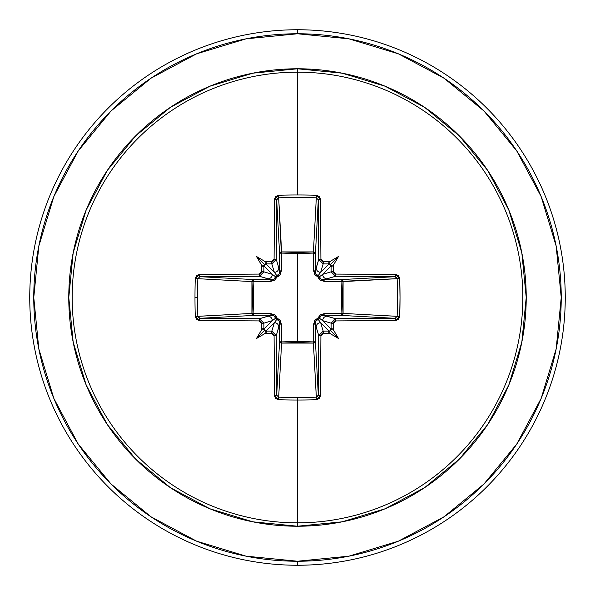 <?xml version="1.0" encoding="UTF-8"?>
<svg xmlns="http://www.w3.org/2000/svg" width="595" height="595" viewBox="0 0 595 595"><rect width="100%" height="100%" fill="white"/><g stroke="black" fill="none" stroke-linecap="round" stroke-linejoin="round"><path stroke-width="0.89" d="M276.69 395.273L276.682 395.132A265.236 6.947 -90 0 1 276.273 335.573L274.087 335.863L276.273 335.573L271.811 331.125L271.618 333.393L271.811 331.125L276.273 335.573L278.81 327.101A4.463 4.448 -163.3 0 0 274.347 322.654L271.811 331.125A265.444 23.138 180 0 1 265.928 331.073L264.589 330.411L263.927 329.072L272.346 320.653L263.875 323.189A265.444 23.138 90 0 0 263.927 329.072L264.098 329.853L263.927 329.072L272.346 320.653L275.663 318.154A2.008 1.993 -135 0 0 276.846 319.337L274.347 322.654L265.928 331.073A265.444 23.138 0 0 0 271.811 331.125L274.347 322.654L265.928 331.073L265.147 330.902L266.448 331.943L265.69 333.341A267.445 23.309 0 0 0 271.618 333.393L274.087 335.863A267.244 6.999 90 0 0 274.503 395.868L278.542 399.728A267.252 117.156 -0 0 0 297.5 400.019L297.5 397.445A265.251 116.278 180 0 1 278.683 397.155L278.542 399.728L275.701 398.546L274.503 395.868L274.087 335.863L273.358 334.13L271.618 333.393A267.445 23.309 180 0 1 265.69 333.341L265.221 333.312A195.867 138.404 138 0 1 256.49 338.51A195.867 138.404 -48 0 1 261.688 329.779L261.659 329.31A267.445 23.309 -90 0 1 261.607 323.382L260.87 321.642L259.137 320.913L199.132 320.497L196.454 319.299L195.272 316.458A267.252 117.156 -90 0 1 194.982 297.5L197.555 297.5A265.251 116.278 -90 0 1 197.845 278.683L195.272 278.542A267.252 117.156 90 0 0 194.982 297.5A267.252 117.156 -90 0 1 195.272 278.542L196.454 275.701L199.132 274.503L259.137 274.087L260.87 273.358L261.607 271.618A267.445 23.309 -90 0 1 261.659 265.69L261.688 265.221A195.867 138.404 -132 0 1 256.49 256.49A195.867 138.404 42 0 1 265.221 261.688L265.69 261.659A267.445 23.309 0 0 1 271.618 261.607L273.358 260.87L274.087 259.137L274.503 199.132L275.701 196.454L278.542 195.272A267.252 117.156 -0 0 1 297.5 194.982A267.252 117.156 -0 0 1 316.458 195.272L319.299 196.454L320.497 199.132L320.913 259.137L321.642 260.87L323.382 261.607A267.445 23.309 -0 0 1 329.31 261.659L329.779 261.688A195.867 138.404 -42 0 1 338.51 256.49A195.867 138.404 132 0 1 333.312 265.221L333.341 265.69A267.445 23.309 90 0 1 333.393 271.618L334.13 273.358L335.863 274.087L395.868 274.503L398.546 275.701L399.728 278.542L400.019 297.5L399.728 316.458L398.546 319.299L395.868 320.497L335.863 320.913L334.13 321.642L333.393 323.382A267.445 23.309 90 0 1 333.341 329.31L333.312 329.779A195.867 138.404 48 0 1 338.51 338.51A195.867 138.404 -138 0 1 329.779 333.312L329.31 333.341A267.445 23.309 180 0 1 323.382 333.393L321.642 334.13L320.913 335.863L320.497 395.868L319.299 398.546L316.458 399.728A267.252 117.156 180 0 1 297.5 400.019L297.5 522.841A225.341 225.341 0 0 0 522.841 297.5A225.341 225.341 0 0 0 297.5 72.159L297.5 194.982L297.5 72.159A225.341 225.341 0 0 0 72.159 297.5A225.341 225.341 0 0 0 297.5 522.841L297.5 526.225A228.725 228.725 0 0 1 68.775 297.5A228.725 228.725 0 0 1 297.5 68.775L297.5 72.159L297.5 68.775L252.875 73.17L209.968 86.186L170.43 107.323L135.772 135.772L107.323 170.43L86.186 209.968L73.17 252.875L68.775 297.5L73.17 342.125L86.186 385.032L107.323 424.57L135.772 459.228L170.43 487.677L209.968 508.814L252.875 521.83L297.5 526.225L342.125 521.83L385.032 508.814L424.57 487.677L459.228 459.228L487.677 424.57L508.814 385.032L521.83 342.125L526.225 297.5L521.83 252.875L508.814 209.968L487.677 170.43L459.228 135.772L424.57 107.323L385.032 86.186L342.125 73.17L297.5 68.775A228.725 228.725 0 0 1 526.225 297.5A228.725 228.725 0 0 1 297.5 526.225L297.5 522.841A225.341 225.341 0 0 0 522.841 297.5A225.341 225.341 0 0 0 297.5 72.159A225.341 225.341 0 0 0 72.159 297.5A225.341 225.341 0 0 0 297.5 522.841L297.5 400.019A267.252 117.156 180 0 1 278.542 399.728L278.683 397.155A265.251 116.278 -0 0 0 297.5 397.445A265.251 116.278 -0 0 0 316.317 397.155L313.416 343.084L297.5 342.482L281.584 343.084L278.683 397.155L276.682 395.132L279.576 341.277L279.732 323.643L276.273 335.573A265.236 6.947 90 0 0 276.682 395.132L279.576 341.277A2.008 1.807 -176.9 0 0 281.584 343.084L278.683 397.155M318.31 199.727L315.424 253.723L313.647 253.076L313.58 251.923L314.889 252.503L315.424 253.723L315.268 271.357L318.727 259.427A265.236 6.947 -90 0 0 318.318 199.868L315.424 253.723A2.008 1.807 3.1 0 0 313.416 251.916L316.317 197.845A265.251 116.278 180 0 0 278.683 197.845L281.353 253.076L281.584 251.916L297.5 252.518L313.416 251.916L316.458 195.272A267.252 117.156 180 0 0 297.5 194.982A267.252 117.156 180 0 0 278.542 195.272L274.503 199.132A267.244 6.999 90 0 0 274.087 259.137L271.618 261.607A267.445 23.309 180 0 0 265.69 261.659L266.448 263.057L265.147 264.098L265.853 263.771L274.347 272.346L271.811 263.875A265.444 23.138 180 0 0 265.928 263.927L274.347 272.346L276.846 275.663A2.008 1.993 -45 0 0 275.663 276.846L272.346 274.347L263.927 265.928A265.444 23.138 90 0 0 263.875 271.811L272.346 274.347L263.927 265.928L264.589 264.589L265.928 263.927A265.444 23.138 0 0 1 271.811 263.875L274.347 272.346A4.463 4.448 -16.7 0 0 278.81 267.899L279.732 271.357L279.576 253.723L276.682 199.868A265.236 6.947 90 0 0 276.273 259.427L278.81 267.899L276.273 259.427L271.811 263.875L271.618 261.607L271.811 263.875L276.273 259.427L274.087 259.137L276.273 259.427A265.236 6.947 -90 0 1 276.682 199.868L276.69 199.742M397.155 278.653L341.924 281.353L343.084 281.584L342.482 297.5L343.084 313.416L397.155 316.317A265.251 116.278 -90 0 0 397.155 278.683L343.084 281.584A2.008 1.807 86.9 0 0 341.277 279.576L395.132 276.682A265.236 6.947 180 0 0 335.573 276.273L323.643 279.732L341.277 279.576L395.259 276.69M316.347 397.155L313.416 343.084L281.584 343.084L281.353 341.924L281.584 343.084L280.171 342.549L279.576 341.277A2.008 0.654 -179.5 0 0 281.353 341.924L297.5 341.359L313.647 341.924L313.617 324.23L317.946 317.946L324.23 313.617L341.924 313.647L324.23 313.617L320.445 314.762L317.946 317.946L314.762 320.452L313.617 324.23L313.647 341.924L297.5 341.359L297.5 253.641L297.5 341.359L281.353 341.924L281.383 324.23L280.238 320.445L277.054 317.946L276.058 316.153L274.548 314.762L270.77 313.617L253.076 313.647L253.641 297.493L253.076 281.353L270.77 281.383L274.555 280.238L277.054 277.054L278.847 276.058L280.238 274.548L281.383 270.77L281.353 253.076L297.5 253.641L313.647 253.076L313.617 270.77L314.762 274.555L317.946 277.054L318.942 278.847L320.452 280.238L324.23 281.383L341.924 281.353L341.359 297.507L341.924 313.647A2.008 0.654 -89.5 0 1 341.277 315.424L341.924 313.647L343.077 313.58L342.497 314.889L341.277 315.424L323.643 315.268L335.573 318.727A265.236 6.947 0 0 0 395.132 318.318L341.277 315.424A2.008 1.807 93.1 0 0 343.084 313.416L397.155 316.332L395.132 318.318L341.277 315.424L323.643 315.268L321.084 315.967L319.337 318.154L322.654 320.653L331.073 329.072A265.444 23.138 -90 0 0 331.125 323.189L322.654 320.653L331.073 329.072L330.411 330.411L329.147 331.229L329.853 330.902L329.072 331.073L320.653 322.654L323.189 331.125A265.444 23.138 0 0 0 329.072 331.073L320.653 322.654L318.154 319.337A2.008 1.993 135 0 0 319.337 318.154L322.654 320.653L331.125 323.189L335.573 318.727L327.101 316.19A4.463 4.448 106.7 0 0 322.654 320.653A4.463 4.448 -73.3 0 1 327.101 316.19L322.631 315.365M150.974 78.213L111.012 111.012L150.974 78.213L196.573 53.84L246.047 38.831L297.5 33.766A263.734 263.734 0 0 1 561.234 297.5A263.734 263.734 0 0 1 297.5 561.234L297.5 565.25A267.75 267.75 0 0 0 565.25 297.5A267.75 267.75 0 0 0 297.5 29.75L297.5 33.766L297.5 29.75A267.75 267.75 0 0 1 565.25 297.5A267.75 267.75 0 0 1 297.5 565.25A267.75 267.75 0 0 1 29.75 297.5A267.75 267.75 0 0 1 297.5 29.75A267.75 267.75 0 0 0 29.75 297.5A267.75 267.75 0 0 0 297.5 565.25L297.5 561.234A263.734 263.734 0 0 1 33.766 297.5A263.734 263.734 0 0 1 297.5 33.766L348.953 38.831L398.427 53.84L444.026 78.213L483.988 111.012L516.787 150.974L541.16 196.573L556.169 246.047L561.234 297.5L556.169 348.953L541.16 398.427L516.787 444.026L483.988 483.988L444.026 516.787L483.988 483.988M331.073 265.928L330.902 265.147L331.073 265.928L322.654 274.347L331.125 271.811A265.444 23.138 -90 0 0 331.073 265.928L322.654 274.347L319.337 276.846A2.008 1.993 45 0 0 318.154 275.663L320.653 272.346L329.072 263.927A265.444 23.138 180 0 0 323.189 263.875L320.653 272.346L329.072 263.927L330.411 264.589L331.073 265.928A265.444 23.138 90 0 1 331.125 271.811L322.654 274.347A4.463 4.448 73.3 0 0 327.101 278.81L335.573 276.273L331.125 271.811L333.393 271.618A267.445 23.309 -90 0 0 333.341 265.69L333.312 265.221L331.943 266.448L331.073 265.928M329.31 262.023L329.779 261.688L329.31 261.659A267.445 23.309 180 0 0 323.382 261.607L320.913 259.137A267.244 6.999 -90 0 0 320.497 199.132L316.458 195.272L316.317 197.845L318.318 199.868A2.008 0.736 -0.6 0 1 320.497 199.132A2.008 0.736 179.4 0 0 318.318 199.868A265.236 6.947 90 0 1 318.727 259.427L316.19 267.899A4.463 4.448 16.7 0 0 320.653 272.346L323.189 263.875L318.727 259.427L320.913 259.137L318.727 259.427L323.189 263.875L323.382 261.607L323.189 263.875A265.444 23.138 -0 0 1 329.072 263.927L328.552 263.057L329.779 261.688A195.867 138.404 -42 0 1 338.51 256.49L330.411 264.589L328.552 263.057L329.31 262.023M315.298 323.055L315.268 323.643A2.008 0.602 -0.5 0 1 313.617 324.23A2.008 0.602 179.5 0 0 315.268 323.643L316.19 327.101A4.463 4.448 -16.7 0 1 320.653 322.654L318.154 319.337L315.967 321.084L315.268 323.643L315.424 341.277A2.008 0.654 -0.5 0 1 313.647 341.924A2.008 0.654 179.5 0 0 315.424 341.277L314.829 342.549L313.416 343.084L313.647 341.924L313.416 343.084A2.008 1.807 176.9 0 0 315.424 341.277L318.318 395.132L316.317 397.155L316.458 399.728L316.317 397.155A265.251 116.278 180 0 1 297.5 397.445L297.5 400.019A267.252 117.156 -0 0 0 316.458 399.728L320.497 395.868A267.244 6.999 -90 0 0 320.913 335.863L323.382 333.393A267.445 23.309 0 0 0 329.31 333.341L328.552 331.943L330.411 330.411L338.51 338.51A195.867 138.404 -138 0 1 329.779 333.312L328.552 331.943L329.072 331.073A265.444 23.138 180 0 1 323.189 331.125L320.653 322.654A4.463 4.448 163.3 0 0 316.19 327.101L315.268 323.643L315.424 341.277L318.318 395.132A265.236 6.947 -90 0 0 318.727 335.573L316.19 327.101L318.727 335.573L323.189 331.125L318.727 335.573A265.236 6.947 90 0 1 318.318 395.132L318.31 395.259M332.977 329.31L333.312 329.779L333.341 329.31A267.445 23.309 -90 0 0 333.393 323.382L331.125 323.189A265.444 23.138 90 0 1 331.073 329.072L330.902 329.853L331.943 328.552L333.312 329.779A195.867 138.404 48 0 1 338.51 338.51L330.411 330.411L331.943 328.552L332.977 329.31M78.265 150.907L111.012 111.012M78.213 444.026L111.012 483.988L78.213 444.026L53.84 398.427L38.831 348.953L33.766 297.5L38.831 246.047L53.84 196.573L78.213 150.974M150.907 516.735L111.012 483.988M444.026 516.787L398.427 541.16L348.953 556.169L297.5 561.234L246.047 556.169L196.573 541.16L150.974 516.787M197.845 316.347L251.916 313.416L252.518 297.5L251.916 281.584L197.845 278.683A265.251 116.278 90 0 0 197.555 297.5A265.251 116.278 90 0 0 197.845 316.317L251.916 313.416A2.008 1.807 -93.1 0 0 253.723 315.424L199.868 318.318A265.236 6.947 -0 0 0 259.427 318.727L271.357 315.268L253.723 315.424L199.742 318.31M267.899 278.81L259.427 276.273A265.236 6.947 180 0 0 199.868 276.682L253.723 279.576L271.357 279.732L267.899 278.81A4.463 4.448 -73.3 0 0 272.346 274.347L263.875 271.811L259.427 276.273L271.357 279.732L273.916 279.033L275.663 276.846L272.346 274.347A4.463 4.448 106.7 0 1 267.899 278.81M271.945 315.298L267.899 316.19A4.463 4.448 73.3 0 1 272.346 320.653A4.463 4.448 -106.7 0 0 267.899 316.19L259.427 318.727L263.875 323.189L272.346 320.653L275.663 318.154L273.916 315.967L271.357 315.268L253.723 315.424L252.451 314.829L251.916 313.416L251.916 281.584L252.451 280.171L253.723 279.576A2.008 1.807 -86.9 0 0 251.916 281.584L197.845 278.683L199.868 276.682L253.723 279.576L253.076 281.353L253.076 313.647L270.77 313.617L277.054 317.946L281.383 324.23L281.353 341.924A2.008 0.654 0.5 0 1 279.576 341.277L279.732 323.643L279.033 321.084L276.846 319.337L274.347 322.654A4.463 4.448 16.7 0 1 278.81 327.101L279.732 323.643A2.008 0.602 -179.5 0 0 281.383 324.23A2.008 0.602 0.5 0 1 279.732 323.643L279.635 322.631M199.727 276.69L199.868 276.682A2.008 0.736 -90.6 0 1 199.132 274.503L195.272 278.542L197.845 278.683M198.485 317.73L198.142 317.291M317.73 396.515L317.291 396.858M395.273 318.31L395.132 318.318A265.236 6.947 180 0 1 335.573 318.727L331.125 323.189L333.393 323.382L335.863 320.913L335.573 318.727L335.863 320.913A267.244 6.999 0 0 0 395.868 320.497A2.008 0.736 -90.6 0 0 395.132 318.318A2.008 0.736 89.4 0 1 395.868 320.497L399.728 316.458L397.155 316.317L399.728 316.458A267.252 117.156 -90 0 0 399.728 278.542L397.155 278.683A265.251 116.278 90 0 1 397.155 316.317M396.515 277.27L396.858 277.709M279.702 271.945L278.81 267.899A4.463 4.448 163.3 0 1 274.347 272.346L276.846 275.663L279.033 273.916L279.732 271.357L279.576 253.723A2.008 0.654 179.5 0 1 281.353 253.076L281.584 251.916A2.008 1.807 -3.1 0 0 279.576 253.723L276.682 199.868A2.008 0.736 -179.4 0 0 274.503 199.132A2.008 0.736 0.6 0 1 276.682 199.868L278.683 197.845L281.584 251.916L313.416 251.916L313.647 253.076A2.008 0.654 -179.5 0 1 315.424 253.723L315.268 271.357L315.967 273.916L318.154 275.663L320.653 272.346A4.463 4.448 -163.3 0 1 316.19 267.899L315.365 272.369M277.27 198.485L277.709 198.142M278.653 197.845L278.542 195.272L278.683 197.845A265.251 116.278 -0 0 1 316.317 197.845M323.055 279.702L327.101 278.81A4.463 4.448 -106.7 0 1 322.654 274.347L319.337 276.846L321.084 279.033L323.643 279.732L341.277 279.576L342.497 280.111L343.077 281.42L341.924 281.353L343.084 281.584L343.084 313.416A2.008 1.807 -86.9 0 1 343.077 313.58L341.924 313.647L343.084 313.416L341.924 313.647L341.924 281.353A2.008 0.654 89.5 0 0 341.277 279.576A2.008 0.654 -90.5 0 1 341.924 281.353L324.23 281.383A2.008 0.602 89.5 0 0 323.643 279.732A2.008 0.602 -90.5 0 1 324.23 281.383L317.946 277.054L319.337 276.868L317.946 277.054L318.154 275.663A2.008 1.993 -135 0 1 319.337 276.846M276.928 319.359L277.054 317.946L276.846 319.337L275.663 318.154L277.054 317.946L275.663 318.132M319.359 318.072L317.946 317.946L318.132 319.337L317.946 317.946L319.337 318.154A2.008 1.993 -45 0 1 318.154 319.337M271.357 315.268A2.008 0.602 89.5 0 1 270.77 313.617A2.008 0.602 -90.5 0 0 271.357 315.268M253.723 315.424A2.008 0.654 89.5 0 1 253.076 313.647L253.723 315.424M324.23 313.617A2.008 0.602 -89.5 0 1 323.643 315.268A2.008 0.602 90.5 0 0 324.23 313.617M251.916 313.416L253.076 313.647L251.916 313.416M251.916 281.584L253.076 281.353L251.916 281.584M275.641 276.928L277.054 277.054L270.77 281.383L253.076 281.353A2.008 0.654 90.5 0 1 253.723 279.576L271.357 279.732A2.008 0.602 -89.5 0 0 270.77 281.383A2.008 0.602 90.5 0 1 271.357 279.732L272.369 279.635M276.846 275.663L277.054 277.054L275.663 276.846L276.868 275.663L277.054 277.054L281.383 270.77A2.008 0.602 -0.5 0 0 279.732 271.357A2.008 0.602 179.5 0 1 281.383 270.77L281.353 253.076A2.008 0.654 -0.5 0 0 279.576 253.723L280.111 252.503L281.42 251.923L281.353 253.076L297.5 253.641L313.647 253.076L313.416 251.916A2.008 1.807 -176.9 0 1 313.58 251.923L313.617 270.77A2.008 0.602 -179.5 0 1 315.268 271.357A2.008 0.602 0.5 0 0 313.617 270.77L317.946 277.054L318.072 275.641M261.607 323.382L263.875 323.189L259.427 318.727L259.137 320.913L261.607 323.382A267.445 23.309 90 0 0 261.659 329.31L263.057 328.552L263.927 329.072A265.444 23.138 -90 0 1 263.875 323.189L261.607 323.382M259.137 320.913L259.427 318.727A265.236 6.947 180 0 1 199.868 318.318A2.008 0.736 90.6 0 0 199.132 320.497A267.244 6.999 -0 0 0 259.137 320.913M195.272 316.458L199.132 320.497A2.008 0.736 -89.4 0 1 199.868 318.318L197.845 316.317L195.272 316.458L197.845 316.317A265.251 116.278 -90 0 1 197.555 297.5L194.982 297.5A267.252 117.156 90 0 0 195.272 316.458M199.132 274.503A2.008 0.736 89.4 0 0 199.868 276.682A265.236 6.947 0 0 1 259.427 276.273L259.137 274.087A267.244 6.999 180 0 0 199.132 274.503M274.503 395.868A2.008 0.736 -0.6 0 0 276.682 395.132A2.008 0.736 179.4 0 1 274.503 395.868M259.137 274.087L259.427 276.273L263.875 271.811L261.607 271.618L259.137 274.087M263.771 265.853L263.057 266.448L261.659 265.69A267.445 23.309 90 0 0 261.607 271.618L263.875 271.811A265.444 23.138 -90 0 1 263.927 265.928L264.098 265.147L263.057 266.448L261.688 265.221A195.867 138.404 -132 0 1 256.49 256.49L264.589 264.589L263.771 265.853M320.497 395.868A2.008 0.736 -179.4 0 1 318.318 395.132A2.008 0.736 0.6 0 0 320.497 395.868M320.913 335.863L318.727 335.573L320.913 335.863M323.382 333.393L323.189 331.125L323.382 333.393M399.728 278.542L395.868 274.503A2.008 0.736 90.6 0 1 395.132 276.682L397.155 278.683L399.728 278.542M395.132 276.682A2.008 0.736 -89.4 0 0 395.868 274.503A267.244 6.999 180 0 0 335.863 274.087L335.573 276.273A265.236 6.947 -0 0 1 395.132 276.682M333.393 271.618L331.125 271.811L335.573 276.273L335.863 274.087L333.393 271.618M264.098 329.853L264.589 330.411L256.49 338.51A195.867 138.404 -48 0 1 261.688 329.779L263.057 328.552L264.098 329.853M265.221 333.312A195.867 138.404 138 0 1 256.49 338.51L264.589 330.411L266.448 331.943L265.221 333.312M338.51 256.49A195.867 138.404 132 0 1 333.312 265.221L331.943 266.448L330.411 264.589L338.51 256.49M256.49 256.49A195.867 138.404 42 0 1 265.221 261.688L266.448 263.057L264.589 264.589L256.49 256.49"/></g></svg>
